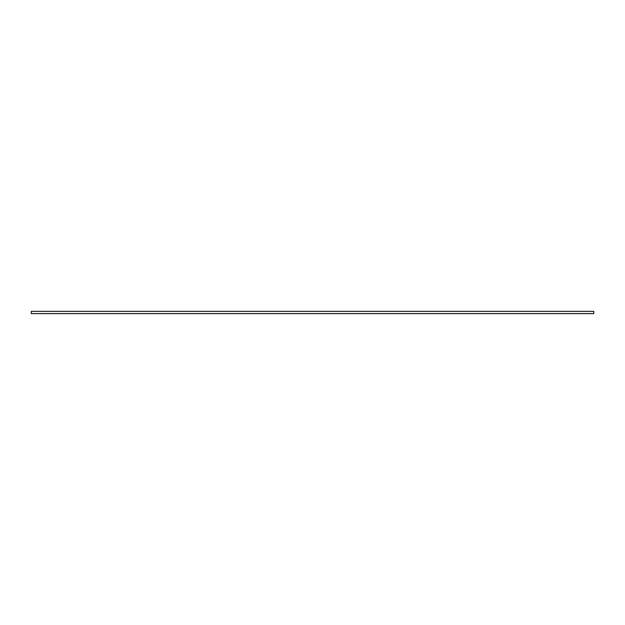 <?xml version="1.0" encoding="UTF-8"?>
<svg xmlns="http://www.w3.org/2000/svg" width="625" height="625" viewBox="0 0 625 625"><rect width="100%" height="100%" fill="white"/><g stroke="black" fill="none" stroke-linecap="round" stroke-linejoin="round"><path stroke-width="0.94" d="M31.25 311.375L31.25 313.625L593.75 313.625L593.75 311.375L31.25 311.375L31.25 313.625L593.75 313.625L593.75 311.375L31.25 311.375"/></g></svg>
